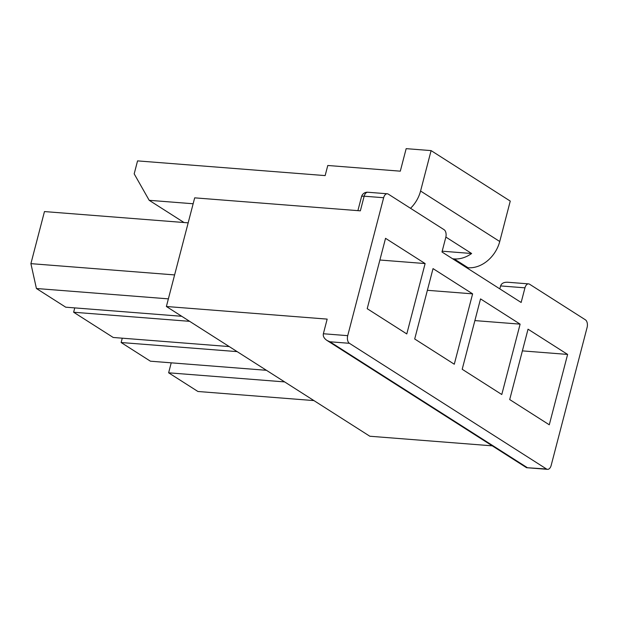<?xml version="1.0" encoding="UTF-8"?>
<svg xmlns="http://www.w3.org/2000/svg" width="618" height="618" viewBox="0 0 618 618"><rect width="100%" height="100%" fill="white"/><g stroke="black" fill="none" stroke-linecap="round" stroke-linejoin="round"><path stroke-width="0.93" d="M171.225 362.836L168.629 372.808L197.922 391.488L313.929 400.588M522.38 350.877L567.618 354.431L549.286 424.798L509.703 399.56L528.035 329.185L567.618 354.431M501.785 394.516L462.202 369.27L480.534 298.896L520.117 324.141L501.785 394.516M406.791 333.936L367.208 308.691L385.539 238.324L425.122 263.562L406.791 333.936M326.961 340.425L526.505 467.671L546.536 469.008A5.995 3.469 94.5 0 0 547.54 469.348A5.995 3.469 94.5 0 0 551.171 465.393L587.1 327.463A5.995 3.469 94.5 0 0 585.4 319.815L529.587 284.226A5.995 3.469 94.5 0 0 528.591 283.878A5.995 3.469 94.5 0 0 524.96 287.834L521.144 302.472L441.978 251.989L445.794 237.358A5.995 3.469 94.5 0 0 444.095 229.703L388.282 194.114A5.995 3.469 94.5 0 0 387.285 193.774A5.995 3.469 94.5 0 0 383.647 197.729L364.156 196.2L360.348 210.838L194.685 197.845L166.381 306.497L327.169 319.112L323.361 333.751C322.89 336.223 324.095 338.455 326.961 340.425L329.927 341.777L349.417 343.307A5.995 3.469 94.5 0 1 347.718 335.659L383.647 197.729M546.536 469.008L349.417 343.307M454.284 364.226L414.701 338.981L433.033 268.614L472.615 293.851L454.284 364.226M122.264 338.185L121.128 342.526L150.421 361.198L266.428 370.298M474.887 320.595L520.117 324.141M74.763 307.895L73.635 312.237L113.218 337.474L229.224 346.574M427.386 290.305L472.615 293.851M188.173 222.843L44.465 211.572L30.9 263.647L36.423 288.506L65.717 307.185L181.723 316.285M379.885 260.016L425.122 263.562M499.823 288.876L500.595 285.925L524.96 287.834M492.26 445.841L369.834 436.238L166.381 306.497M30.9 263.647L174.608 274.917M168.374 298.857L36.423 288.506M193.14 203.755L149.193 200.309L134.183 173.851L137.559 160.889L325.145 175.597L327.787 165.485L400.302 171.171L406.165 148.652L431.101 150.607L420.572 191.024A29.965 23.353 122.5 0 1 410.53 208.305M184.025 222.519L149.193 200.309M466.49 267.625L468.042 267.741A29.965 23.353 122.5 0 0 499.738 241.507L510.259 201.089L431.101 150.607M442.187 251.194L471.634 253.504L445.864 237.073M471.634 253.504A29.965 23.353 122.5 0 1 454.184 258.911L452.631 258.787M73.635 312.237L189.641 321.329M121.128 342.526L237.134 351.619M168.629 372.808L284.635 381.909M528.591 283.878L507.664 282.241C503.863 282.109 501.507 283.338 500.595 285.925M527.046 467.478L329.927 341.777M323.361 333.751L347.718 335.659M499.738 241.507L420.572 191.024M468.042 267.741L454.184 258.911M361.522 196.709A5.995 1.437 14.6 0 1 364.156 196.2A5.995 3.469 -85.5 0 1 367.795 192.244A5.995 5.995 0 0 0 361.522 196.709L357.892 210.645M387.285 193.774L367.795 192.244M547.54 469.348L526.613 467.71"/></g></svg>
